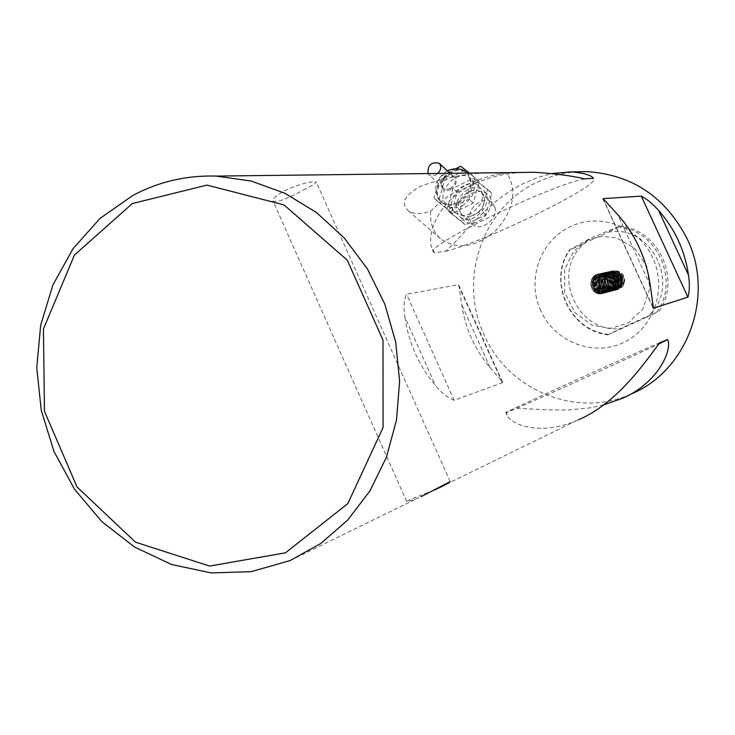 <?xml version="1.0" encoding="UTF-8"?>
<svg xmlns="http://www.w3.org/2000/svg" width="735" height="735" viewBox="0 0 735 735"><rect width="100%" height="100%" fill="white"/><g stroke="black" fill="none" stroke-linecap="round" stroke-linejoin="round"><path stroke-width="0.55" stroke-dasharray="3.67 2.76" d="M472.017 193.351C478.228 190.503 483.437 190.889 487.636 194.49C500.599 205.717 475.701 232.444 463.721 220.169C457.39 210.623 460.156 201.684 472.017 193.351M467.864 189.492C455.976 197.862 453.192 206.829 459.522 216.393C471.512 228.677 496.511 201.859 483.52 190.613C479.321 187.012 474.103 186.635 467.864 189.492M427.954 173.57L429.957 175.445L432.336 175.904L435.515 175.059L437.784 173.451M450.197 188.518L446.54 189.345L443.545 188.114C437.867 183.309 448.791 171.558 453.936 176.933C456.564 181.04 455.323 184.908 450.197 188.518M458.272 203.136C451.566 206.204 445.961 205.864 441.45 202.116C426.87 189.906 454.699 159.945 467.809 173.772C474.461 184.228 471.282 194.012 458.272 203.136M464.869 170.281L444.51 180.571L438.317 201.978L452.549 213.352L473.193 203.08L479.321 181.416L460.634 166.285M462.26 205.864C474.231 197.467 477.144 188.463 471.006 178.825C458.916 166.101 433.328 193.627 446.751 204.89C450.923 208.354 456.086 208.676 462.26 205.864M479.321 181.416L469.454 173.074M473.193 203.08L468.93 199.148L475.104 177.42M452.549 213.352L448.24 209.484L468.93 199.148M438.317 201.978L433.981 198.092L448.24 209.484M444.51 180.571L440.21 176.62L433.981 198.092M455.856 168.701L440.21 176.62M470.74 213.591C464.594 216.375 459.448 216.044 455.296 212.59C441.91 201.344 467.322 174.02 479.376 186.718C485.513 196.309 482.638 205.267 470.74 213.591M477.401 182.115L457.207 192.239L451.134 213.472L465.31 224.809L485.78 214.694L491.788 193.213L473.257 178.201L452.999 188.38L446.889 209.668L461.093 221.024L481.609 210.853L487.663 189.308L473.257 178.201M491.788 193.213L487.663 189.308M485.78 214.694L481.609 210.853M465.31 224.809L461.093 221.024M451.134 213.472L446.889 209.668M457.207 192.239L452.999 188.38M621.975 277.003C623.721 282.552 621.985 286.273 616.757 288.175C610.353 288.239 607.358 284.941 607.762 278.289C606.623 284.381 609.039 288.249 615.011 289.912L617.4 289.728L623.335 285.584L624.759 280.614L623.813 276.231C618.558 264.995 601.202 273.236 606.265 284.381C611.153 295.681 628.37 287.569 622.986 276.424L622.867 276.452C620.561 272.272 617.088 270.434 612.457 270.949C600.008 272.556 603.812 293.127 615.719 290.15C622.067 287.854 624.171 283.352 622.04 276.645C619.761 272.455 616.288 270.618 611.612 271.123C599.181 272.758 602.939 293.293 614.892 290.389C621.24 288.074 623.344 283.554 621.222 276.829C616.004 265.565 598.492 273.778 603.6 285.042C608.525 296.343 625.779 288.276 620.423 277.012C618.089 272.832 614.607 270.985 609.958 271.481C597.426 273.117 601.276 293.779 613.22 290.794C619.596 288.488 621.718 283.958 619.587 277.224M623.804 276.231L623.675 276.259C618.457 265.059 601.074 273.218 606.127 284.427C611.051 295.681 628.204 287.633 622.876 276.452M615.02 289.912L617.363 289.755C623.675 287.449 625.788 282.947 623.684 276.259M622.977 276.424C620.698 272.244 617.235 270.406 612.577 270.912C600.164 272.547 603.913 293.044 615.847 290.141C622.178 287.826 624.291 283.315 622.168 276.608C619.89 272.455 616.417 270.609 611.759 271.068C599.301 272.758 603.086 293.247 615.002 290.353C621.36 288.037 623.473 283.517 621.369 276.792C616.086 265.537 598.658 273.76 603.72 284.996C608.663 296.343 625.917 288.212 620.533 277.003L620.404 277.021M620.533 276.994C618.227 272.786 614.736 270.949 610.068 271.463C597.583 273.089 601.377 293.734 613.357 290.775C619.724 288.46 621.838 283.93 619.697 277.187C617.418 272.997 613.927 271.142 609.232 271.619C596.737 273.301 600.513 293.899 612.503 291.005C618.888 288.68 621.011 284.133 618.888 277.371C616.564 273.19 613.073 271.334 608.405 271.803C595.837 273.475 599.687 294.165 611.667 291.198C618.062 288.883 620.193 284.335 618.062 277.573C615.719 273.346 612.218 271.5 607.542 272.014C594.973 273.64 598.814 294.413 610.84 291.409C617.235 289.094 619.357 284.546 617.207 277.775C614.91 273.539 611.401 271.684 606.687 272.189C594.137 273.852 597.922 294.588 609.986 291.657C616.389 289.314 618.521 284.748 616.38 277.959C614.065 273.751 610.555 271.886 605.842 272.345C593.246 274.054 597.086 294.808 609.122 291.868C615.544 289.526 617.694 284.95 615.553 278.152L615.415 278.188C610.114 266.787 592.428 275.083 597.583 286.494C602.571 297.932 620.009 289.774 614.589 278.372C612.227 274.137 608.699 272.272 604.005 272.777C591.335 274.421 595.221 295.351 607.303 292.319C613.743 289.985 615.884 285.41 613.725 278.583C611.391 274.311 607.854 272.446 603.123 272.97C590.481 274.614 594.312 295.543 606.448 292.558C612.898 290.206 615.039 285.621 612.871 278.776C607.579 267.301 589.755 275.671 594.973 287.119C599.944 298.63 617.501 290.435 612.034 278.969C609.673 274.725 606.136 272.841 601.405 273.328C588.671 275.009 592.585 296.012 604.712 292.989C611.189 290.637 613.339 286.034 611.18 279.181C608.81 274.89 605.263 273.007 600.523 273.539C587.798 275.175 591.675 296.251 603.858 293.219C610.344 290.858 612.485 286.246 610.298 279.383C607.974 275.092 604.418 273.209 599.641 273.705C586.925 275.404 590.765 296.416 602.985 293.467C609.471 291.097 611.63 286.466 609.453 279.576C607.101 275.303 603.545 273.411 598.777 273.879C587.504 275.303 588.588 293.669 599.687 293.853C593.549 292.135 591.059 288.138 592.226 281.854C589.231 296.067 613.174 293.853 607.349 280.43L603.61 276.479C609.113 279.64 610.519 284.16 607.827 290.022M619.577 277.214C617.271 272.997 613.78 271.151 609.104 271.674C596.59 273.301 600.385 293.982 612.393 291.023C618.769 288.699 620.882 284.16 618.741 277.407C616.454 273.209 612.962 271.353 608.258 271.831C595.736 273.521 599.53 294.156 611.538 291.253C617.924 288.919 620.055 284.371 617.933 277.591C615.608 273.402 612.099 271.546 607.422 272.014C594.836 273.686 598.694 294.423 610.693 291.446C617.097 289.121 619.237 284.574 617.097 277.793C614.754 273.558 611.244 271.711 606.559 272.226C593.972 273.852 597.821 294.671 609.866 291.666C616.27 289.342 618.401 284.785 616.242 277.995C613.936 273.76 610.427 271.895 605.704 272.4C593.127 274.063 596.921 294.836 609.012 291.905C615.425 289.562 617.556 284.987 615.415 278.188M615.553 278.152C610.206 266.75 592.585 275.083 597.711 286.448C602.7 297.932 620.156 289.7 614.699 278.363M612.025 278.969L612.154 278.942C617.62 290.371 600.118 298.612 595.084 287.091C589.939 275.634 607.661 267.292 613.018 278.73C615.167 285.584 613.018 290.178 606.568 292.539C594.45 295.461 590.618 274.624 603.26 272.915C608.01 272.437 611.538 274.311 613.844 278.547C616.013 285.373 613.872 289.957 607.441 292.3C595.322 295.286 591.5 274.394 604.115 272.749C608.837 272.226 612.365 274.1 614.699 278.354L614.57 278.381M612.163 278.942C609.802 274.669 606.256 272.795 601.524 273.319C588.827 274.954 592.704 295.985 604.859 292.953C611.327 290.61 613.468 286.007 611.29 279.153C608.966 274.872 605.419 272.988 600.651 273.493C587.963 275.175 591.794 296.159 603.986 293.21C610.463 290.839 612.613 286.218 610.445 279.346C608.102 275.083 604.547 273.19 599.788 273.659C587.035 275.377 590.931 296.398 603.104 293.421C609.6 291.051 611.759 286.429 609.6 279.539C607.22 275.257 603.655 273.365 598.915 273.879C586.126 275.542 590.049 296.683 602.25 293.623L607.827 290.031L602.14 293.669L599.687 293.853M608.552 280.145L608.304 280.2C606.329 276.654 603.361 275.092 599.42 275.533C588.864 276.939 592.07 294.358 602.103 291.878C607.477 289.939 609.26 286.117 607.441 280.421L603.61 276.479L598.63 275.698L594.514 277.784L592.226 281.863L594.597 277.775L598.795 275.653C602.755 275.248 605.723 276.81 607.689 280.338C609.499 286.062 607.716 289.893 602.351 291.841C592.291 294.239 589.148 276.902 599.659 275.469C603.637 275.037 606.596 276.599 608.543 280.154C613.155 289.618 598.575 296.49 594.468 286.88C590.177 277.407 604.951 270.406 609.416 279.943C611.226 285.639 609.444 289.443 604.087 291.372C594.101 293.825 590.894 276.507 601.423 275.083C605.355 274.669 608.304 276.222 610.28 279.732M610.28 279.741C612.071 285.428 610.298 289.241 604.951 291.179C594.955 293.559 591.813 276.332 602.287 274.881C606.237 274.467 609.186 276.029 611.116 279.548C612.926 285.217 611.162 289.011 605.824 290.95C595.828 293.375 592.695 276.112 603.141 274.715C607.082 274.265 610.022 275.809 611.97 279.346C616.527 288.754 602.075 295.58 597.968 286.034C593.742 276.608 608.378 269.69 612.834 279.144C614.625 284.794 612.852 288.589 607.523 290.509C597.592 292.907 594.44 275.754 604.877 274.311C608.8 273.907 611.731 275.45 613.661 278.942C615.461 284.592 613.697 288.377 608.387 290.307C598.437 292.686 595.332 275.551 605.723 274.137C609.655 273.705 612.577 275.248 614.506 278.758C619.054 288.102 604.648 294.9 600.578 285.41C596.342 276.048 610.941 269.139 615.36 278.556C617.143 284.179 615.379 287.945 610.078 289.856C600.201 292.273 597.04 275.166 607.45 273.751C611.336 273.346 614.249 274.881 616.196 278.354C617.97 283.976 616.215 287.743 610.923 289.654C601.028 292.015 597.932 274.991 608.286 273.567C612.191 273.154 615.103 274.688 617.014 278.17C618.806 283.765 617.06 287.523 611.777 289.425C601.891 291.841 598.786 274.771 609.122 273.402C613.018 272.951 615.921 274.477 617.85 277.968C622.343 287.266 608.066 294.009 603.995 284.592C599.815 275.267 614.295 268.44 618.695 277.775C620.459 283.361 618.705 287.109 613.431 289.011C603.61 291.372 600.495 274.431 610.813 272.997C614.699 272.602 617.593 274.127 619.504 277.582C621.277 283.159 619.532 286.898 614.276 288.8C604.436 291.161 601.368 274.228 611.639 272.832C615.526 272.4 618.42 273.925 620.322 277.398C624.814 286.632 610.564 293.357 606.54 283.976C602.36 274.725 616.784 267.898 621.158 277.196C622.922 282.754 621.176 286.475 615.93 288.368C606.154 290.748 603.031 273.861 613.321 272.455C617.17 272.06 620.055 273.576 621.966 277.003M618.686 277.775L618.447 277.83C614.102 268.486 599.53 275.322 603.766 284.647C607.79 294.046 622.113 287.357 617.62 278.023C615.691 274.559 612.779 273.025 608.902 273.429C598.52 274.844 601.671 291.896 611.52 289.489C616.812 287.578 618.567 283.829 616.794 278.225M615.351 278.556L615.112 278.611C610.721 269.212 596.085 276.066 600.32 285.483C604.418 294.937 618.778 288.203 614.285 278.804C612.319 275.303 609.388 273.769 605.493 274.192C595.047 275.588 598.216 292.796 608.139 290.343C613.468 288.423 615.223 284.647 613.431 279.015M612.825 279.144L612.586 279.199C608.185 269.745 593.448 276.654 597.73 286.108C601.809 295.608 616.279 288.855 611.74 279.401C609.774 275.891 606.834 274.339 602.911 274.752C592.419 276.176 595.607 293.44 605.567 290.996C610.914 289.075 612.687 285.272 610.886 279.603C608.92 276.057 605.962 274.513 602.038 274.963C591.546 276.351 594.707 293.678 604.712 291.216C610.068 289.287 611.832 285.483 610.013 279.805C608.075 276.259 605.125 274.706 601.157 275.138C590.683 276.571 593.807 293.853 603.839 291.464C609.196 289.517 610.969 285.694 609.168 279.998C604.721 270.489 589.929 277.417 594.202 286.953C598.354 296.527 612.871 289.709 608.314 280.2M613.422 279.006C611.483 275.478 608.543 273.944 604.62 274.394C594.202 275.781 597.325 292.999 607.294 290.573C612.622 288.644 614.377 284.858 612.577 279.208M616.794 278.216C614.846 274.725 611.924 273.2 608.038 273.64C597.665 275.009 600.798 292.135 610.693 289.691C615.985 287.789 617.74 284.032 615.939 278.427C614.019 274.918 611.107 273.383 607.183 273.815C596.82 275.221 599.916 292.31 609.848 289.93C615.14 288.01 616.895 284.234 615.112 278.611M620.331 277.389L620.092 277.444C618.172 273.99 615.278 272.464 611.419 272.887C601.083 274.265 604.225 291.262 614.037 288.837C619.302 286.944 621.047 283.214 619.274 277.646C617.345 274.155 614.442 272.639 610.564 273.08C600.256 274.449 603.352 291.473 613.211 289.057C618.475 287.164 620.221 283.416 618.438 277.839M620.91 277.251C616.582 267.963 602.103 274.743 606.301 284.05C610.335 293.384 624.557 286.733 620.11 277.444M622.922 286.2C625.54 280.513 624.18 276.13 618.833 273.071L613.918 272.345C603.637 273.696 606.742 290.619 616.527 288.212C621.764 286.328 623.5 282.617 621.727 277.077M618.833 273.071L613.991 272.317L612.136 272.887L609.536 274.807L607.762 278.289M621.727 277.067C619.825 273.604 616.941 272.088 613.073 272.52C602.819 273.907 605.879 290.803 615.7 288.442C620.946 286.54 622.683 282.81 620.91 277.26M646.653 317.208L608.947 334.324C617.262 329.914 638.43 320.148 656.539 312.375L646.653 317.208C683.036 288.598 652.469 222.53 607.68 232.352L619.752 226.058L589.185 238.939L569.313 250.148L607.68 232.352M577.94 171.788C563.102 172.679 549.063 176.391 535.824 182.923C481.875 208.492 458.144 280.072 484.108 334.756C507.655 389.835 576.019 418.739 630.465 394.272L620.561 399.114M522.383 172.449C504.146 173.285 487.323 177.429 471.916 184.889C436.783 202.079 425.804 235.88 432.373 249.597L434.477 252.693L445.759 251.214C461.58 237.681 488.086 200.214 524.037 183.281L538.185 177.3L552.068 173.478M466.743 185.045C479.826 178.495 493.258 174.471 507.04 172.964C499.203 174.82 471.815 167.562 419.951 186.488C397.791 199.745 404.746 206.296 407.778 210.339C412.372 214.289 419.988 214.583 430.627 211.202C441.643 200.361 453.679 191.642 466.743 185.045M303.399 190.071C311.879 185.854 316.179 183.208 316.298 182.142L314.424 181.738C307.395 181.958 297.473 184.926 284.656 190.65C276.415 195.28 272.556 198.781 273.089 201.142C277.242 202.612 287.348 198.928 303.399 190.071M404.902 317.226C408.688 343.006 418.922 365.819 435.589 385.654C441.661 393.032 447.854 397.911 454.166 400.29L502.409 382.724L502.474 381.915L490.08 367.564C474.663 349.391 465.218 328.471 461.755 304.795L458.906 285.419L458.153 284.702L406.584 294.294C403.901 299.963 403.34 307.597 404.902 317.226L435.589 385.654M434.109 490.181C417.884 496.235 408.715 499.956 406.611 501.334C407.181 501.895 411.242 500.682 418.794 497.687L421.026 496.713M603.536 404.948L589.259 407.971L567.944 410.02L548.503 409.9L516.687 408.265L506.553 412.491L507.003 415.073C511.33 425.299 541.41 436.011 576.764 420.512L578.564 419.722M430.627 211.202C429.819 222.659 433.071 231.81 440.394 238.636C457.115 250.323 475.674 247.539 496.07 230.303C513.811 210.081 517.468 190.971 507.04 172.964M483.988 197.099C487.672 208.611 469.334 222.503 461.479 214.207L458.833 209.631C455.268 198.046 473.662 184.274 481.48 192.726L483.988 197.099M494.903 207.334C498.596 218.773 480.414 232.508 472.587 224.249L469.941 219.691C466.358 208.17 484.604 194.545 492.404 202.97L494.903 207.334M659.828 342.694C628.067 356.135 499.828 414.457 505.919 412.657L506.553 412.491M516.687 408.265C545.839 395.724 631.815 356.842 658.652 344.063M445.759 251.214C484.723 241.962 599.65 186.028 593.687 178.825L593.54 178.605M584.555 178.835C549.844 185.229 424.086 246.381 433.448 251.986L434.477 252.693M457.556 202.483C470.565 193.351 473.753 183.557 467.102 173.102C453.991 159.275 426.144 189.253 440.724 201.463C445.235 205.212 450.849 205.552 457.556 202.483M450.454 189.584C440.724 194.527 437.279 180.259 446.972 175.454C456.646 170.456 460.239 184.733 450.454 189.584M623.059 328.086C578.445 336.749 549.109 272.235 584.343 243.551M608.947 334.324C570.139 331.724 547.125 281.046 570.185 249.56M540.886 310.877C526.361 280.531 539.876 240.786 569.836 226.977C599.181 211.891 639.037 226.481 652.845 258.095C667.527 289.324 653.194 329.298 622.867 342.841C592.759 356.852 554.594 341.637 540.886 310.877M617.253 226.95C656.474 228.64 680.564 280.678 656.539 312.375M490.08 367.564L461.755 304.795M502.409 382.724L458.153 284.702M454.166 400.29L406.584 294.294M650.31 285.456L617.685 214.547M652.625 306.431L603.665 199.966M459.522 216.393L463.721 220.169M483.52 190.613L487.636 194.49M453.936 176.933L450.022 173.304M443.545 188.114L428.808 174.673M467.102 173.102L467.809 173.772M447.339 170.805C434.661 179.395 432.456 189.621 440.724 201.463L441.45 202.116M479.376 186.718L471.006 178.825M455.296 212.59L446.751 204.89M587.917 240.097L573.603 251.352L564.682 269.258L564.609 292.282L574.88 312.614L592.171 325.256L610.849 328.343L628.306 323.005L642.877 308.893L649.813 288.295L646.809 266.263L634.498 247.934L616.307 237.708L601.046 236.404L587.917 240.097M659.019 311.355C681.712 279.456 658.431 229.008 619.752 226.058M608.01 334.838C569.744 331.044 547.456 281.799 569.313 250.148M290.095 560.566L418.794 497.687M434.569 489.979L576.764 420.512M461.479 214.207L472.587 224.249M481.48 192.726L492.404 202.97M440.394 238.636L407.778 210.339M505.919 412.657L507.003 415.073M667.591 339.579L667.821 340.075M593.457 178.339L593.687 178.825M432.373 249.597L433.448 251.986M450.197 481.59L316.298 182.142M406.611 501.334L273.089 201.142M502.474 381.915L458.906 285.419M653.002 307.827L602.966 198.992"/><path stroke-width="1.1" d="M437.784 173.451C441.129 169.702 441.643 166.34 439.328 163.354C431.491 161.498 427.696 164.897 427.954 173.57M469.454 173.074L460.634 166.285L455.856 168.701M630.465 394.272C687.096 371.745 715.348 296.389 687.188 238.903C665.745 197.274 632.569 174.866 587.688 171.668L577.94 171.788M552.068 173.478L571.683 171.861C584.233 173.129 591.491 175.288 593.457 178.339L584.555 178.835C572.602 175.931 556.119 173.745 535.126 172.293L522.383 172.449M133.063 195.317L100.061 218.368L72.949 248.788L52.874 285.015L40.655 325.302L36.75 367.776L41.289 410.516L54.05 451.593L74.483 489.17L101.706 521.501L134.56 547.051L171.595 564.508L211.129 572.905L251.287 571.646L290.095 560.566L320.772 543.505L347.765 520.003L369.971 490.851L386.454 457.124L396.496 420.08L399.619 381.199L395.678 342.005L384.8 304.097L367.454 268.992L344.357 238.076L316.482 212.525L284.978 193.296L251.113 181.03L216.209 176.078C186.58 175.224 158.87 181.628 133.063 195.317M650.31 285.456C646.359 258.444 635.481 234.805 617.685 214.547L603.067 198.652L641.278 196.107C646.754 198.909 652.515 203.668 658.569 210.385C674.932 228.916 684.919 250.525 688.53 275.239C689.816 284.417 689.614 291.712 687.914 297.142L653.433 308.195L650.31 285.456M421.026 496.713L450.197 481.59C449.765 482.601 444.546 485.403 434.55 489.988L434.109 490.181M578.564 419.722C618.898 402.56 647.618 358.386 659.828 342.694L667.545 339.57L667.821 340.075C672.231 349.933 658.11 383.165 622.233 398.379L603.536 404.948M132.337 203.54L206.985 185.11L283.976 204.89L347.287 260.181L382.99 340.048L383.073 427.476L347.811 503.631L285.456 552.821L209.594 566.06L135.506 542.173L77.037 486.965L44.467 411.288L43.448 329.023L74.41 255.109L132.337 203.54M658.652 344.063L667.573 339.616M688.53 275.239L658.569 210.385M687.914 297.142L641.278 196.107M653.433 308.195L652.625 306.431M603.665 199.966L603.067 198.652M450.022 173.304L439.328 163.354M467.102 173.102C462.003 168.251 455.415 167.479 447.339 170.805M216.209 176.078L535.126 172.293M571.683 171.861L587.688 171.668"/></g></svg>
